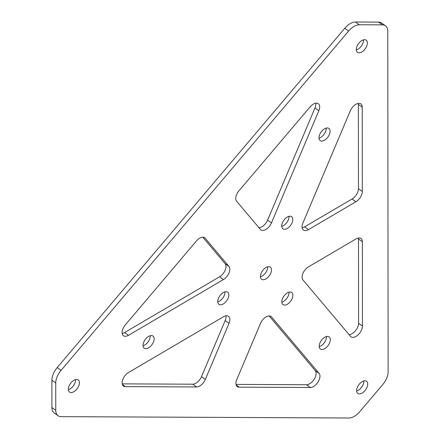 <?xml version="1.0" encoding="UTF-8"?>
<svg xmlns="http://www.w3.org/2000/svg" width="440" height="440" viewBox="0 0 440 440"><rect width="100%" height="100%" fill="white"/><g stroke="black" fill="none" stroke-linecap="round" stroke-linejoin="round"><path stroke-width="0.66" d="M258.902 227.662A8.63 4.873 125.7 0 0 267.603 220.127L271.458 222.893A8.63 4.873 -54.3 0 1 262.713 230.434A8.63 4.873 -54.3 0 1 260.876 229.878A8.63 4.873 -54.3 0 1 260.37 229.405L236.594 201.196A8.63 4.873 -54.3 0 1 238.926 190.856L310.084 106.898A8.63 4.873 -54.3 0 1 318.324 103.692A8.63 4.873 -54.3 0 1 318.841 110.726L314.98 107.96A8.63 4.873 125.7 0 0 315.755 103.197M269.209 315.953A8.63 4.873 -54.3 0 1 271.046 316.509A8.63 4.873 -54.3 0 1 271.552 316.982L319.105 373.395A8.63 4.873 -54.3 0 1 318.098 381.92A8.63 4.873 -54.3 0 1 310.37 387.502L239.129 387.167A8.63 4.873 -54.3 0 1 237.292 386.611A8.63 4.873 -54.3 0 1 236.775 379.577L260.464 323.493A8.63 4.873 -54.3 0 1 269.209 315.953M223.432 279.554L219.577 276.788A8.63 4.873 125.7 0 0 225.11 263.687L228.965 266.453A8.63 4.873 -54.3 0 1 223.432 279.554L128.496 335.302A8.63 4.873 -54.3 0 1 125.296 336.303A8.63 4.873 -54.3 0 1 123.459 335.753A8.63 4.873 -54.3 0 1 125.285 324.935L196.444 240.977A8.63 4.873 -54.3 0 1 202.846 237.221A8.63 4.873 -54.3 0 1 204.683 237.771A8.63 4.873 -54.3 0 1 205.189 238.244L204.072 237.441M122.172 333.482A8.63 4.873 125.7 0 0 124.641 332.536L128.496 335.302M349.041 334.604A8.63 4.873 125.7 0 0 358.595 323.284L362.45 326.051A8.63 4.873 -54.3 0 1 352.853 337.375A8.63 4.873 -54.3 0 1 351.016 336.82A8.63 4.873 -54.3 0 1 350.51 336.347L302.957 279.928A8.63 4.873 -54.3 0 1 308.49 266.827L355.955 238.953A8.63 4.873 -54.3 0 1 360.993 238.507A8.63 4.873 -54.3 0 1 362.368 241.758L358.507 238.992A8.63 4.873 125.7 0 0 358.43 238.013M263.192 279.747A7.48 4.224 -54.3 0 1 261.602 279.268A7.48 4.224 -54.3 0 1 261.767 271.926A7.48 4.224 -54.3 0 1 268.73 266.635A7.48 4.224 -54.3 0 1 270.32 267.119A7.48 4.224 -54.3 0 1 270.155 274.456A7.48 4.224 -54.3 0 1 263.192 279.747M71.121 392.541A7.48 4.224 -54.3 0 1 69.526 392.062A7.48 4.224 -54.3 0 1 69.691 384.72A7.48 4.224 -54.3 0 1 76.659 379.429A7.48 4.224 -54.3 0 1 78.249 379.907A7.48 4.224 -54.3 0 1 78.084 387.25A7.48 4.224 -54.3 0 1 71.121 392.541M145.816 348.678A7.48 4.224 -54.3 0 1 144.221 348.194A7.48 4.224 -54.3 0 1 144.386 340.857A7.48 4.224 -54.3 0 1 151.355 335.566A7.48 4.224 -54.3 0 1 152.944 336.045A7.48 4.224 -54.3 0 1 152.779 343.387A7.48 4.224 -54.3 0 1 145.816 348.678M220.512 304.816A7.48 4.224 -54.3 0 1 218.917 304.332A7.48 4.224 -54.3 0 1 219.082 296.989A7.48 4.224 -54.3 0 1 226.05 291.704A7.48 4.224 -54.3 0 1 227.639 292.182A7.48 4.224 -54.3 0 1 227.475 299.525A7.48 4.224 -54.3 0 1 220.512 304.816M359.051 52.811A7.48 4.224 -54.3 0 1 357.462 52.333A7.48 4.224 -54.3 0 1 357.627 44.99A7.48 4.224 -54.3 0 1 364.59 39.699A7.48 4.224 -54.3 0 1 366.185 40.178A7.48 4.224 -54.3 0 1 366.02 47.52A7.48 4.224 -54.3 0 1 359.051 52.811M321.772 141.064A7.48 4.224 -54.3 0 1 320.183 140.586A7.48 4.224 -54.3 0 1 320.348 133.243A7.48 4.224 -54.3 0 1 327.311 127.952A7.48 4.224 -54.3 0 1 328.906 128.43A7.48 4.224 -54.3 0 1 328.741 135.773A7.48 4.224 -54.3 0 1 321.772 141.064M284.493 229.317A7.48 4.224 -54.3 0 1 282.904 228.839A7.48 4.224 -54.3 0 1 283.069 221.496A7.48 4.224 -54.3 0 1 290.032 216.205A7.48 4.224 -54.3 0 1 291.627 216.684A7.48 4.224 -54.3 0 1 291.462 224.026A7.48 4.224 -54.3 0 1 284.493 229.317M359.403 393.894A7.48 4.224 -54.3 0 1 357.814 393.415A7.48 4.224 -54.3 0 1 357.979 386.073A7.48 4.224 -54.3 0 1 364.942 380.782A7.48 4.224 -54.3 0 1 366.531 381.26A7.48 4.224 -54.3 0 1 366.366 388.603A7.48 4.224 -54.3 0 1 359.403 393.894M321.986 349.503A7.48 4.224 -54.3 0 1 320.397 349.025A7.48 4.224 -54.3 0 1 320.562 341.682A7.48 4.224 -54.3 0 1 327.525 336.391A7.48 4.224 -54.3 0 1 329.115 336.875A7.48 4.224 -54.3 0 1 328.95 344.212A7.48 4.224 -54.3 0 1 321.986 349.503M284.57 305.113A7.48 4.224 -54.3 0 1 282.981 304.634A7.48 4.224 -54.3 0 1 283.145 297.291A7.48 4.224 -54.3 0 1 290.109 292A7.48 4.224 -54.3 0 1 291.704 292.485A7.48 4.224 -54.3 0 1 291.539 299.822A7.48 4.224 -54.3 0 1 284.57 305.113M267.603 220.127L314.98 107.96M192.737 384.197A8.63 4.873 125.7 0 0 201.476 376.657L205.337 379.429A8.63 4.873 -54.3 0 1 196.592 386.964L192.737 384.197L122.232 383.867M201.476 376.657L225.17 320.573A8.63 4.873 125.7 0 0 225.946 315.81M75.564 379.572A7.48 4.224 -54.3 0 1 68.354 389.625M150.26 335.709A7.48 4.224 -54.3 0 1 143.049 345.763M224.956 291.847A7.48 4.224 -54.3 0 1 217.745 301.901M363.5 39.848A7.48 4.224 -54.3 0 1 356.29 49.896M326.222 128.101A7.48 4.224 -54.3 0 1 319.006 138.149M288.943 216.354A7.48 4.224 -54.3 0 1 281.727 226.402M219.577 276.788L124.641 332.536M225.11 263.687L202.802 237.221M302.12 227.805A8.63 4.873 125.7 0 0 304.596 226.864L352.061 198.99A8.63 4.873 125.7 0 0 358.457 188.667L362.313 191.433A8.63 4.873 -54.3 0 1 355.916 201.757L352.061 198.99M304.596 226.864L308.451 229.631A8.63 4.873 -54.3 0 1 303.413 230.076A8.63 4.873 -54.3 0 1 302.896 223.042L350.279 110.875A8.63 4.873 -54.3 0 1 360.855 103.889A8.63 4.873 -54.3 0 1 362.23 107.14L358.369 104.374L358.457 188.667M358.369 104.374A8.63 4.873 125.7 0 0 358.292 103.395M363.847 380.93A7.48 4.224 -54.3 0 1 356.637 390.979M326.436 336.54A7.48 4.224 -54.3 0 1 319.22 346.588M289.02 292.149A7.48 4.224 -54.3 0 1 281.804 302.198M269.165 315.953L315.249 370.629L319.105 373.395M310.37 387.502L306.515 384.731L236.011 384.401M306.515 384.731A8.63 4.873 125.7 0 0 314.243 379.148A8.63 4.873 125.7 0 0 315.249 370.629M358.595 323.284L358.507 238.992M267.641 266.783A7.48 4.224 -54.3 0 1 260.425 276.832M51.904 407.539L55.765 410.306A14.383 8.123 125.7 0 0 58.047 415.723L54.192 412.957A14.383 8.123 -54.3 0 1 51.904 407.539L51.876 380.199A14.383 8.123 -54.3 0 1 57.2 367.593L344.795 28.265A14.383 8.123 -54.3 0 1 355.465 22L378.57 22.11A14.383 8.123 -54.3 0 1 381.634 23.034L385.49 25.8A14.383 8.123 125.7 0 0 382.432 24.877L378.57 22.11M271.458 222.893L318.841 110.726M205.337 379.429L229.026 323.345A8.63 4.873 -54.3 0 0 228.509 316.305A8.63 4.873 -54.3 0 0 223.471 316.756L128.535 372.504A8.63 4.873 -54.3 0 0 122.782 379.577A8.63 4.873 -54.3 0 0 123.514 386.078A8.63 4.873 -54.3 0 0 125.351 386.628L196.592 386.964M362.23 107.14L362.313 191.433M308.451 229.631L355.916 201.757M228.965 266.453L205.189 238.244M362.45 326.051L362.368 241.758M385.49 25.8A14.383 8.123 125.7 0 1 387.772 31.218L388.124 371.899A14.383 8.123 125.7 0 1 382.8 384.505L359.716 411.736A14.383 8.123 125.7 0 1 349.047 418L61.105 416.647A14.383 8.123 125.7 0 1 58.047 415.723M355.465 22L359.32 24.767L382.432 24.877M359.32 24.767A14.383 8.123 125.7 0 0 348.651 31.037L344.795 28.265M57.2 367.593L61.061 370.359L348.651 31.037M61.061 370.359A14.383 8.123 125.7 0 0 55.732 382.965L51.876 380.199M55.765 410.306L55.732 382.965M271.552 316.982L270.435 316.173M229.026 323.345L225.17 320.573M236.176 385.05L239.129 387.167M122.403 384.516L125.351 386.628"/></g></svg>
